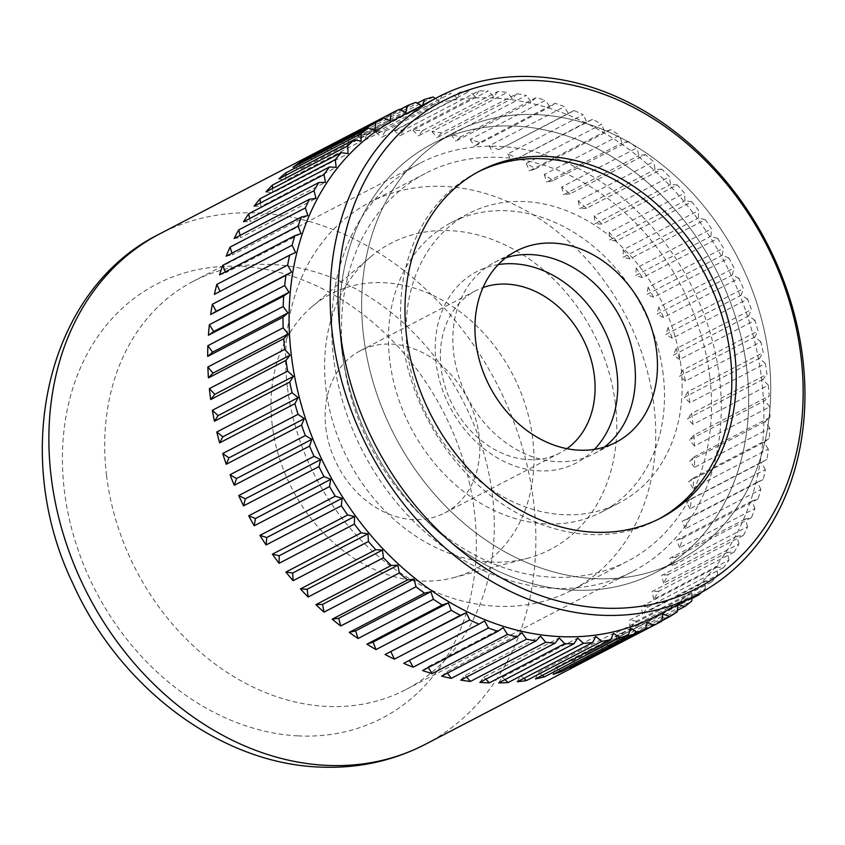 <?xml version="1.0" encoding="UTF-8"?>
<svg xmlns="http://www.w3.org/2000/svg" width="845" height="845" viewBox="0 0 845 845"><rect width="100%" height="100%" fill="white"/><g stroke="black" fill="none" stroke-linecap="round" stroke-linejoin="round"><path stroke-width="0.63" stroke-dasharray="4.22 3.17" d="M399.167 109.354L323.867 148.551A287.701 230.062 -117.5 0 1 332.18 144.822L399.759 109.649M415.846 102.361L340.535 141.559A287.701 230.062 -117.5 0 1 349.217 138.643L417.293 103.206M433.21 96.995L357.9 136.193A287.701 230.062 -117.5 0 1 366.878 134.123L435.344 98.474M442.548 94.841A287.701 230.062 -117.5 0 1 451.145 93.299L375.835 132.496A287.701 230.062 -117.5 0 1 385.066 131.271L460.367 92.073A287.701 230.062 -117.5 0 1 469.545 91.281L394.235 130.489A287.701 230.062 -117.5 0 1 403.656 130.119L478.957 90.922A287.701 230.062 -117.5 0 1 488.294 90.975L412.983 130.183A287.701 230.062 -117.5 0 1 422.542 130.669L497.842 91.471A287.701 230.062 -117.5 0 1 507.275 92.38L431.975 131.577A287.701 230.062 -117.5 0 1 441.597 132.929L516.908 93.721A287.701 230.062 -117.5 0 1 526.382 95.464L451.072 134.672A287.701 230.062 -117.5 0 1 460.715 136.869L536.026 97.661A287.701 230.062 -117.5 0 1 545.49 100.238L470.179 139.436A287.701 230.062 -117.5 0 1 479.78 142.467L555.08 103.27A287.701 230.062 -117.5 0 1 564.471 106.65L489.17 145.858A287.701 230.062 -117.5 0 1 498.666 149.702L573.966 110.505A287.701 230.062 -117.5 0 1 583.23 114.677L507.919 153.874A287.701 230.062 -117.5 0 1 517.256 158.522L592.556 119.314A287.701 230.062 -117.5 0 1 601.629 124.257L526.329 163.455A287.701 230.062 -117.5 0 1 535.434 168.863L610.745 129.655A287.701 230.062 -117.5 0 1 619.575 135.337L544.264 174.535A287.701 230.062 -117.5 0 1 553.105 180.672L628.405 141.464A287.701 230.062 -117.5 0 1 636.94 147.843L561.629 187.041A287.701 230.062 -117.5 0 1 570.132 193.875L645.443 154.667A287.701 230.062 -117.5 0 1 653.618 161.701L578.318 200.909A287.701 230.062 -117.5 0 1 586.441 208.377L661.741 169.18A287.701 230.062 -117.5 0 1 669.525 176.827L594.215 216.035A287.701 230.062 -117.5 0 1 601.904 224.115L677.215 184.918A287.701 230.062 -117.5 0 1 684.545 193.135L609.234 232.333A287.701 230.062 -117.5 0 1 616.449 240.973L691.749 201.775A287.701 230.062 -117.5 0 1 698.583 210.511L623.283 249.719A287.701 230.062 -117.5 0 1 629.969 258.855L705.269 219.647A287.701 230.062 -117.5 0 1 711.574 228.858L636.264 268.055A287.701 230.062 -117.5 0 1 642.39 277.646L717.69 238.438A287.701 230.062 -117.5 0 1 723.415 248.05L648.104 287.258A287.701 230.062 -117.5 0 1 653.629 297.229L728.929 258.021A287.701 230.062 -117.5 0 1 734.041 267.992L658.741 307.189A287.701 230.062 -117.5 0 1 663.61 317.488L738.921 278.28A287.701 230.062 -117.5 0 1 743.389 288.536L668.089 327.733A287.701 230.062 -117.5 0 1 672.293 338.285L747.603 299.088A287.701 230.062 -117.5 0 1 751.406 309.566L676.095 348.763A287.701 230.062 -117.5 0 1 679.612 359.516L754.923 320.318A287.701 230.062 -117.5 0 1 758.028 330.955L682.718 370.152A287.701 230.062 -117.5 0 1 685.527 381.032L760.827 341.834A287.701 230.062 -117.5 0 1 763.225 352.566L687.914 391.763A287.701 230.062 -117.5 0 1 689.985 402.706L765.295 363.508A287.701 230.062 -117.5 0 1 766.964 374.261L691.654 413.469A287.701 230.062 -117.5 0 1 692.361 418.94A287.701 230.062 -117.5 0 1 692.974 424.401L768.285 385.204A287.701 230.062 -117.5 0 1 769.214 395.925L693.914 435.133L689.383 439.886L764.683 400.688L769.214 395.925M106.554 475.534A230.167 184.052 -117.5 0 1 193.23 281.311A230.167 184.052 -117.5 0 1 492.466 495.402A230.167 184.052 -117.5 0 1 405.79 689.626A230.167 184.052 -117.5 0 1 106.554 475.534M719.433 377.25A230.167 184.052 62.5 0 0 420.197 163.159A230.167 184.052 62.5 0 0 333.521 357.372A230.167 184.052 62.5 0 0 632.757 571.473A230.167 184.052 62.5 0 0 719.433 377.25M663.198 374.356A163.085 130.415 62.5 0 0 451.177 222.657A163.085 130.415 62.5 0 0 389.756 360.276A163.085 130.415 62.5 0 0 601.788 511.975A163.085 130.415 62.5 0 0 663.198 374.356M680.848 365.167A163.085 130.415 62.5 0 0 468.827 213.468A163.085 130.415 62.5 0 0 407.406 351.087A163.085 130.415 62.5 0 0 619.438 502.786A163.085 130.415 62.5 0 0 680.848 365.167M658.762 519.062A195.702 156.494 -117.5 0 1 656.565 520.224A195.702 156.494 -117.5 0 1 402.135 338.19A195.702 156.494 -117.5 0 1 475.83 173.045A195.702 156.494 -117.5 0 1 478.048 171.915M656.005 616.132A280.508 224.305 62.5 0 0 761.641 379.426A280.508 224.305 62.5 0 0 396.949 118.501M341.528 347.686A241.67 193.251 -117.5 0 1 432.545 143.756A241.67 193.251 -117.5 0 1 746.737 368.557A241.67 193.251 -117.5 0 1 655.72 572.487A241.67 193.251 -117.5 0 1 341.528 347.686A241.67 193.251 -117.5 0 1 432.545 143.756A241.67 193.251 -117.5 0 1 746.737 368.557A241.67 193.251 -117.5 0 1 655.72 572.487A241.67 193.251 -117.5 0 1 341.528 347.686M768.802 357.076A241.67 193.251 62.5 0 0 454.61 132.274A241.67 193.251 62.5 0 0 363.593 336.204A241.67 193.251 62.5 0 0 677.785 561.006A241.67 193.251 62.5 0 0 768.802 357.076A241.67 193.251 62.5 0 0 454.61 132.274A241.67 193.251 62.5 0 0 363.593 336.204A241.67 193.251 62.5 0 0 677.785 561.006A241.67 193.251 62.5 0 0 768.802 357.076M693.914 435.133A287.701 230.062 -117.5 0 1 694.484 445.991L769.784 406.794L764.683 400.688M694.484 445.991L689.383 439.886M768.285 385.204L762.845 379.489L766.964 374.261M765.295 363.508L759.549 358.217L763.225 352.566M760.827 341.834L754.817 337.007L758.028 330.955M754.923 320.318L748.67 315.977L751.406 309.566M747.603 299.088L741.16 295.264L743.389 288.536M738.921 278.28L732.319 275.005L734.041 267.992M728.929 258.021L722.221 255.306L723.415 248.05M717.69 238.438L710.909 236.294L711.574 228.858M705.269 219.647L698.456 218.094L698.583 210.511M691.749 201.775L684.946 200.814L684.545 193.135M677.215 184.918L670.455 184.569L669.525 176.827M661.741 169.18L655.086 169.444L653.618 161.701M645.443 154.667L638.915 155.533L636.94 147.843M628.405 141.464L622.057 142.932L619.575 135.337M610.745 129.655L604.608 131.714L601.629 124.257M592.556 119.314L586.673 121.955L583.23 114.677M573.966 110.505L568.379 113.705L564.471 106.65M555.08 103.27L549.81 107.009L545.49 100.238M536.026 97.661L531.104 101.928L526.382 95.464M516.908 93.721L512.376 98.485L507.275 92.38M497.842 91.471L493.733 96.689L488.294 90.975M478.957 90.922L475.281 96.573L469.545 91.281M460.367 92.073L457.156 98.126L451.145 93.299M442.136 95.052L439.453 101.326L435.376 98.495M422.637 105.129L422.289 106.174L421.507 105.72M691.833 597.478L691.907 593.412L697.294 594.637M705.29 588.69L704.888 581.001L711.701 581.952L636.391 621.159A287.701 230.062 -117.5 0 1 629.99 627.888L705.29 588.69A287.701 230.062 -117.5 0 1 701.54 592.345M717.711 575.012L716.771 567.28L723.531 567.629L648.221 606.826A287.701 230.062 -117.5 0 1 642.401 614.22L717.711 575.012A287.701 230.062 -117.5 0 1 711.701 581.952M728.95 560.066L727.482 552.324L734.147 552.07L658.836 591.268A287.701 230.062 -117.5 0 1 653.639 599.263L728.95 560.066A287.701 230.062 -117.5 0 1 723.531 567.629M738.931 543.927L736.956 536.226L743.484 535.36L668.173 574.568A287.701 230.062 -117.5 0 1 663.631 583.124L738.931 543.927A287.701 230.062 -117.5 0 1 734.147 552.07M747.614 526.699L745.132 519.094L751.48 517.626L676.169 556.834A287.701 230.062 -117.5 0 1 672.303 565.896L747.614 526.699A287.701 230.062 -117.5 0 1 743.484 535.36M754.934 508.479L751.955 501.022L758.092 498.962L682.781 538.159A287.701 230.062 -117.5 0 1 679.623 547.687L754.934 508.479A287.701 230.062 -117.5 0 1 751.48 517.626M760.838 489.403L757.384 482.125L763.267 479.485L687.967 518.693A287.701 230.062 -117.5 0 1 685.527 528.6L760.838 489.403A287.701 230.062 -117.5 0 1 758.092 498.962M765.295 469.566L761.398 462.521L766.996 459.321L691.685 498.518A287.701 230.062 -117.5 0 1 689.995 508.774L765.295 469.566A287.701 230.062 -117.5 0 1 763.267 479.485M768.285 449.107L763.964 442.326L769.235 438.587L693.925 477.784A287.701 230.062 -117.5 0 1 692.985 488.304L768.285 449.107A287.701 230.062 -117.5 0 1 766.996 459.321M769.784 428.13L765.063 421.676L769.975 417.409L694.664 456.606A287.701 230.062 -117.5 0 1 694.484 467.338L769.784 428.13A287.701 230.062 -117.5 0 1 769.235 438.587M769.784 406.794A287.701 230.062 -117.5 0 1 769.975 417.409M694.484 467.338L689.752 460.874L765.063 421.676M694.664 456.606L689.752 460.874M692.985 488.304L688.654 481.534L763.964 442.326M693.925 477.784L688.654 481.534M689.995 508.774L686.087 501.719L761.398 462.521M691.685 498.518L686.087 501.719M685.527 528.6L682.084 521.323L757.384 482.125M687.967 518.693L682.084 521.323M679.623 547.687L676.644 540.219L751.955 501.022M682.781 538.159L676.644 540.219M672.303 565.896L669.821 558.291L745.132 519.094M676.169 556.834L669.821 558.291M663.631 583.124L661.646 575.434L736.956 536.226M668.173 574.568L661.646 575.434M653.639 599.263L652.182 591.532L727.482 552.324M658.836 591.268L652.182 591.532M642.401 614.22L641.471 606.478L716.771 567.28M648.221 606.826L641.471 606.478M629.99 627.888L629.588 620.209L704.888 581.001M636.391 621.159L629.588 620.209M691.812 598.556L623.42 634.162A287.701 230.062 -117.5 0 1 616.47 640.193L691.77 600.996M616.47 640.193L616.596 632.609L691.907 593.412M623.42 634.162L616.596 632.609M677.373 610.375L609.382 645.76A287.701 230.062 -117.5 0 1 601.925 651.062L677.236 611.854M601.925 651.062L602.601 643.615L677.901 604.418M609.382 645.76L602.601 643.615M661.846 620.769L594.373 655.889A287.701 230.062 -117.5 0 1 586.462 660.42L661.772 621.212M586.462 660.42L587.655 653.164L662.966 613.966M594.373 655.889L587.655 653.164M570.164 668.205L571.885 661.191L647.185 621.994M577.895 664.181L571.885 661.191M553.126 674.384L555.355 667.656L630.666 628.448M560.362 670.624L555.355 667.656M535.466 678.915L538.191 672.504L613.502 633.296M542.3 675.356L538.191 672.504M517.277 681.767L520.488 675.715L595.799 636.507M523.805 678.366L520.488 675.715M498.687 682.908L502.363 677.257L577.674 638.059M504.961 679.644L502.363 677.257M479.802 682.359L483.921 677.141L559.232 637.933M485.886 679.2L483.921 677.141M460.747 680.109L465.278 675.345L540.578 636.148M466.672 677.025L465.278 675.345M441.629 676.169L446.54 671.902L521.851 632.694M447.449 673.138L446.54 671.902M422.563 670.56L427.834 666.821L503.145 627.613M428.32 667.571L427.834 666.821M403.678 663.336L484.586 620.927M220.101 291.367L295.57 252.507M214.376 294.345L220.26 291.705M225.319 271.868L225.7 272.808L301 233.611M219.563 274.868L225.7 272.808M232.005 253.162L232.523 254.736L307.833 215.538M226.175 256.204L232.523 254.736M240.117 235.364L240.698 237.603L315.998 198.395M234.171 238.47L240.698 237.603M249.613 218.58L250.162 221.506L325.473 182.298M243.508 221.77L250.162 221.506M260.44 202.916L260.873 206.55L336.183 167.352M254.123 206.201L260.873 206.55M272.534 188.446L272.755 192.829L348.066 153.632M265.953 191.878L272.755 192.829M285.832 175.274L285.747 180.429L361.047 141.221M278.924 178.876L285.747 180.429M300.281 163.455L299.743 169.412L375.053 130.214M292.962 167.268L299.743 169.412M315.808 153.061L314.678 159.863L389.989 120.666M307.971 157.149L314.678 159.863M332.18 144.822L330.458 151.836L405.769 112.638M323.867 148.551L330.458 151.836M349.217 138.643L346.989 145.382L422.289 106.174M340.535 141.559L346.989 145.382M366.878 134.123L364.153 140.534L439.453 101.326M357.9 136.193L364.153 140.534M385.066 131.271L381.845 137.323L457.156 98.126M375.835 132.496L381.845 137.323M403.656 130.119L399.981 135.77L475.281 96.573M394.235 130.489L399.981 135.77M422.542 130.669L418.423 135.897L493.733 96.689M412.983 130.183L418.423 135.897M441.597 132.929L437.066 137.682L512.376 98.485M431.975 131.577L437.066 137.682M460.715 136.869L455.804 141.136L531.104 101.928M451.072 134.672L455.804 141.136M479.78 142.467L474.51 146.217L549.81 107.009M470.179 139.436L474.51 146.217M498.666 149.702L568.379 113.705M489.17 145.858L493.068 152.903M517.256 158.522L586.673 121.955M507.919 153.874L511.373 161.152M535.434 168.863L529.297 170.922L604.608 131.714M526.329 163.455L529.297 170.922M553.105 180.672L546.747 182.14L622.057 142.932M544.264 174.535L546.747 182.14M570.132 193.875L563.615 194.741L638.915 155.533M561.629 187.041L563.615 194.741M586.441 208.377L579.776 208.641L655.086 169.444M578.318 200.909L579.776 208.641M601.904 224.115L595.155 223.767L670.455 184.569M594.215 216.035L595.155 223.767M616.449 240.973L609.636 240.022L684.946 200.814M609.234 232.333L609.636 240.022M629.969 258.855L623.145 257.302L698.456 218.094M623.283 249.719L623.145 257.302M642.39 277.646L635.598 275.502L710.909 236.294M636.264 268.055L635.598 275.502M653.629 297.229L646.911 294.504L722.221 255.306M648.104 287.258L646.911 294.504M663.61 317.488L657.019 314.203L732.319 275.005M658.741 307.189L657.019 314.203M672.293 338.285L665.849 334.472L741.16 295.264M668.089 327.733L665.849 334.472M679.612 359.516L673.37 355.175L748.67 315.977M676.095 348.763L673.37 355.175M685.527 381.032L679.507 376.205L754.817 337.007M682.718 370.152L679.507 376.205M689.985 402.706L684.239 397.425L759.549 358.217M687.914 391.763L684.239 397.425M692.974 424.401L687.545 418.687L762.845 379.489M691.654 413.469L687.545 418.687M287.374 386.915A218.654 174.841 -117.5 0 1 369.719 202.409A218.654 174.841 -117.5 0 1 653.988 405.801A218.654 174.841 -117.5 0 1 571.643 590.306A218.654 174.841 -117.5 0 1 287.374 386.915M709.789 376.754A218.654 174.841 62.5 0 0 425.51 173.362A218.654 174.841 62.5 0 0 343.176 357.879A218.654 174.841 62.5 0 0 627.444 561.26A218.654 174.841 62.5 0 0 709.789 376.754M615.392 403.815A172.623 138.031 62.5 0 0 519.094 252.465A172.623 138.031 62.5 0 0 370.29 257.176A172.623 138.031 62.5 0 0 325.969 388.911A172.623 138.031 62.5 0 0 527.111 558.429A172.623 138.031 62.5 0 0 615.392 403.815M272.238 425.151A155.364 124.236 -117.5 0 1 312.132 306.598A155.364 124.236 -117.5 0 1 446.054 302.352A155.364 124.236 -117.5 0 1 532.73 438.566A155.364 124.236 -117.5 0 1 453.269 577.726A155.364 124.236 -117.5 0 1 272.238 425.151M566.9 448.674A91.408 73.093 -117.5 0 1 559.929 452.952A91.408 73.093 -117.5 0 1 441.09 367.924A91.408 73.093 -117.5 0 1 475.513 290.796A91.408 73.093 -117.5 0 1 483.023 287.532M325.853 427.919A91.408 73.093 62.5 0 0 444.692 512.936A91.408 73.093 62.5 0 0 479.115 435.809A91.408 73.093 62.5 0 0 360.276 350.781A91.408 73.093 62.5 0 0 325.853 427.919M594.426 449.36A107.843 86.243 -117.5 0 1 499.796 459.257A107.843 86.243 -117.5 0 1 436.062 362.653A107.843 86.243 -117.5 0 1 498.244 264.591M505.891 257.725A107.843 86.243 62.5 0 0 494.336 262.468A107.843 86.243 62.5 0 0 453.723 353.463A107.843 86.243 62.5 0 0 593.929 453.786A107.843 86.243 62.5 0 0 604.439 447.047M425.215 744.382A287.701 230.062 62.5 0 0 533.565 501.603A287.701 230.062 62.5 0 0 258.95 213.035A287.701 230.062 62.5 0 0 159.525 233.991M297.789 735.868A244.543 195.554 -117.5 0 1 64.368 490.586A244.543 195.554 -117.5 0 1 240.983 266.428A244.543 195.554 -117.5 0 1 474.404 511.711A244.543 195.554 -117.5 0 1 297.789 735.868M193.23 281.311L420.197 163.159M451.177 222.657L468.827 213.468M475.83 173.045L480.245 170.753M432.545 143.756L454.61 132.274L432.545 143.756M655.72 572.487L677.785 561.006L655.72 572.487M656.565 520.224L660.98 517.932M601.788 511.975L619.438 502.786M405.79 689.626L632.757 571.473M369.719 202.409L425.51 173.362M312.132 306.598L370.29 257.176M559.929 452.952L444.692 512.936M475.513 290.796L360.276 350.781M453.269 577.726L527.111 558.429M571.643 590.306L627.444 561.26M494.336 262.468L516.401 250.976M593.929 453.786L615.994 442.305"/><path stroke-width="1.27" d="M284.67 349.429L290.11 355.143L285.99 360.361L210.69 399.569A287.701 230.062 -117.5 0 1 209.982 394.097A287.701 230.062 -117.5 0 1 209.359 388.626L284.67 349.429A287.701 230.062 -117.5 0 1 283.74 338.708L208.43 377.905A287.701 230.062 -117.5 0 1 207.859 367.036L283.17 327.839A287.701 230.062 -117.5 0 1 282.98 317.224L207.68 356.421A287.701 230.062 -117.5 0 1 207.859 345.7L283.17 306.492A287.701 230.062 -117.5 0 1 283.719 296.046L208.419 335.243A287.701 230.062 -117.5 0 1 209.359 324.723L284.67 285.525A287.701 230.062 -117.5 0 1 285.969 275.312L210.658 314.509A287.701 230.062 -117.5 0 1 212.348 304.263L287.659 265.066A287.701 230.062 -117.5 0 1 289.687 255.148L214.376 294.345A287.701 230.062 -117.5 0 1 216.816 284.427L292.116 245.23A287.701 230.062 -117.5 0 1 294.873 235.67L219.563 274.868A287.701 230.062 -117.5 0 1 222.721 265.351L298.031 226.143A287.701 230.062 -117.5 0 1 301.475 217.007L226.175 256.204A287.701 230.062 -117.5 0 1 230.041 247.141L305.341 207.933A287.701 230.062 -117.5 0 1 309.481 199.262L234.171 238.47A287.701 230.062 -117.5 0 1 238.712 229.903L314.023 190.706A287.701 230.062 -117.5 0 1 318.808 182.562L243.508 221.77A287.701 230.062 -117.5 0 1 248.705 213.764L324.015 174.566A287.701 230.062 -117.5 0 1 329.423 167.004L254.123 206.201A287.701 230.062 -117.5 0 1 259.943 198.818L335.243 159.61A287.701 230.062 -117.5 0 1 341.264 152.67L265.953 191.878A287.701 230.062 -117.5 0 1 272.354 185.15L347.665 145.942A287.701 230.062 -117.5 0 1 354.235 139.668L278.924 178.876A287.701 230.062 -117.5 0 1 285.874 172.845L361.185 133.637A287.701 230.062 -117.5 0 1 368.262 128.07L292.962 167.268A287.701 230.062 -117.5 0 1 300.408 161.976L375.719 122.768A287.701 230.062 -117.5 0 1 383.271 117.941L307.971 157.149A287.701 230.062 -117.5 0 1 315.882 152.618L391.182 113.42A287.701 230.062 -117.5 0 1 393.633 112.121A287.701 230.062 -117.5 0 1 399.167 109.354L405.769 112.638L407.491 105.625A287.701 230.062 -117.5 0 1 415.846 102.361L421.507 105.72M399.759 109.649L407.491 105.625M417.293 103.206L424.528 99.446A287.701 230.062 -117.5 0 1 433.21 96.995L435.376 98.495M435.344 98.474L442.188 94.915A287.701 230.062 -117.5 0 1 442.548 94.841M478.048 171.915A195.702 156.494 -117.5 0 1 730.26 355.09A195.702 156.494 -117.5 0 1 658.762 519.062M406.54 335.887A195.702 156.494 -117.5 0 1 480.245 170.753A195.702 156.494 -117.5 0 1 734.675 352.787A195.702 156.494 -117.5 0 1 660.98 517.932A195.702 156.494 -117.5 0 1 406.54 335.887M802.708 358.048A280.508 224.305 -117.5 0 1 697.072 594.753A280.508 224.305 -117.5 0 1 332.381 333.828A280.508 224.305 -117.5 0 1 438.016 97.122A280.508 224.305 -117.5 0 1 802.708 358.048M438.016 97.122L396.949 118.501A280.508 224.305 62.5 0 0 291.314 355.206A280.508 224.305 62.5 0 0 656.005 616.132L697.072 594.753M800.954 356.199A274.752 219.711 62.5 0 0 538.698 80.624A274.752 219.711 62.5 0 0 340.271 332.476A274.752 219.711 62.5 0 0 602.527 608.062A274.752 219.711 62.5 0 0 800.954 356.199M424.528 99.446L422.637 105.129M391.182 113.42L389.989 120.666L383.271 117.941M375.719 122.768L375.053 130.214L368.262 128.07M361.185 133.637L361.047 141.221L354.235 139.668M347.665 145.942L348.066 153.632L341.264 152.67M335.243 159.61L336.183 167.352L329.423 167.004M324.015 174.566L325.473 182.298L318.808 182.562M314.023 190.706L315.998 198.395L309.481 199.262M305.341 207.933L307.833 215.538L301.475 217.007M298.031 226.143L301 233.611L294.873 235.67M292.116 245.23L295.57 252.507L289.687 255.148M287.659 265.066L291.557 272.111L285.969 275.312M284.67 285.525L288.99 292.307L283.719 296.046M283.17 306.492L287.891 312.956L282.98 317.224M283.17 327.839L288.272 333.944L283.74 338.708M287.659 371.124L293.405 376.405L289.729 382.067L214.429 421.264A287.701 230.062 -117.5 0 1 212.359 410.321L287.659 371.124A287.701 230.062 -117.5 0 1 285.99 360.361M292.127 392.798L298.137 397.625L294.926 403.678L219.626 442.875A287.701 230.062 -117.5 0 1 216.816 431.996L292.127 392.798A287.701 230.062 -117.5 0 1 289.729 382.067M298.031 414.314L304.284 418.655L301.549 425.067L226.249 464.264A287.701 230.062 -117.5 0 1 222.731 453.511L298.031 414.314A287.701 230.062 -117.5 0 1 294.926 403.678M305.351 435.545L311.794 439.358L309.566 446.097L234.255 485.294A287.701 230.062 -117.5 0 1 230.051 474.742L305.351 435.545A287.701 230.062 -117.5 0 1 301.549 425.067M314.034 456.353L320.635 459.627L318.914 466.641L243.603 505.838A287.701 230.062 -117.5 0 1 238.734 495.55L314.034 456.353A287.701 230.062 -117.5 0 1 309.566 446.097M324.026 476.601L330.744 479.326L329.539 486.572L254.239 525.78A287.701 230.062 -117.5 0 1 248.715 515.809L324.026 476.601A287.701 230.062 -117.5 0 1 318.914 466.641M335.264 496.195L342.056 498.328L341.38 505.775L266.08 544.972A287.701 230.062 -117.5 0 1 259.954 535.392L335.264 496.195A287.701 230.062 -117.5 0 1 329.539 486.572M347.686 514.975L354.499 516.527L354.372 524.111L279.061 563.319A287.701 230.062 -117.5 0 1 272.375 554.183L347.686 514.975A287.701 230.062 -117.5 0 1 341.38 505.775M361.206 532.857L368.008 533.808L368.409 541.497L293.109 580.695A287.701 230.062 -117.5 0 1 285.895 572.054L361.206 532.857A287.701 230.062 -117.5 0 1 354.372 524.111M375.74 549.715L382.5 550.063L383.429 557.795L308.129 597.003A287.701 230.062 -117.5 0 1 300.44 588.923L375.74 549.715A287.701 230.062 -117.5 0 1 368.409 541.497M391.214 565.453L397.868 565.189L399.336 572.931L324.026 612.129A287.701 230.062 -117.5 0 1 315.903 604.65L391.214 565.453A287.701 230.062 -117.5 0 1 383.429 557.795M407.512 579.966L414.039 579.1L416.015 586.789L340.715 625.987A287.701 230.062 -117.5 0 1 332.201 619.163L407.512 579.966A287.701 230.062 -117.5 0 1 399.336 572.931M424.549 593.158L430.897 591.701L433.39 599.295L358.079 638.503A287.701 230.062 -117.5 0 1 349.238 632.366L424.549 593.158A287.701 230.062 -117.5 0 1 416.015 586.789M442.21 604.967L448.346 602.907L451.325 610.375L376.014 649.573A287.701 230.062 -117.5 0 1 366.91 644.175L442.21 604.967A287.701 230.062 -117.5 0 1 433.39 599.295M460.398 615.318L466.282 612.678L469.725 619.955L394.425 659.153A287.701 230.062 -117.5 0 1 385.088 654.516L460.398 615.318A287.701 230.062 -117.5 0 1 451.325 610.375M478.988 624.128L484.586 620.927L488.484 627.972L413.173 667.18A287.701 230.062 -117.5 0 1 403.678 663.336L478.988 624.128A287.701 230.062 -117.5 0 1 469.725 619.955M497.874 631.363L503.145 627.613L507.465 634.394L432.165 673.592A287.701 230.062 -117.5 0 1 422.563 670.56L497.874 631.363A287.701 230.062 -117.5 0 1 488.484 627.972M516.929 636.961L521.851 632.694L526.572 639.158L451.272 678.366A287.701 230.062 -117.5 0 1 441.629 676.169L516.929 636.961A287.701 230.062 -117.5 0 1 507.465 634.394M536.047 640.901L540.578 636.148L545.68 642.253L470.369 681.45A287.701 230.062 -117.5 0 1 460.747 680.109L536.047 640.901A287.701 230.062 -117.5 0 1 526.572 639.158M555.112 643.161L559.232 637.933L564.661 643.647L489.361 682.855A287.701 230.062 -117.5 0 1 479.802 682.359L555.112 643.161A287.701 230.062 -117.5 0 1 545.68 642.253M573.998 643.71L577.674 638.059L583.42 643.341L508.109 682.549A287.701 230.062 -117.5 0 1 498.687 682.908L573.998 643.71A287.701 230.062 -117.5 0 1 564.661 643.647M592.588 642.559L595.799 636.507L601.82 641.334L526.509 680.542A287.701 230.062 -117.5 0 1 517.277 681.767L592.588 642.559A287.701 230.062 -117.5 0 1 583.42 643.341M610.766 639.707L613.502 633.296L619.755 637.637L544.444 676.834A287.701 230.062 -117.5 0 1 535.466 678.915L610.766 639.707A287.701 230.062 -117.5 0 1 601.82 641.334M628.437 635.186L630.666 628.448L637.109 632.271L561.798 671.479A287.701 230.062 -117.5 0 1 553.126 674.384L628.437 635.186A287.701 230.062 -117.5 0 1 619.755 637.637M645.464 629.007L647.185 621.994L653.787 625.279L578.476 664.476A287.701 230.062 -117.5 0 1 570.164 668.205L645.464 629.007A287.701 230.062 -117.5 0 1 637.109 632.271M677.87 604.745L677.236 611.854A287.701 230.062 -117.5 0 1 669.684 616.692L662.966 613.966L661.772 621.212A287.701 230.062 -117.5 0 1 659.322 622.511A287.701 230.062 -117.5 0 1 653.787 625.279M678.281 604.534L684.693 606.562L677.373 610.375M691.833 597.478L691.77 600.996A287.701 230.062 -117.5 0 1 684.693 606.562M697.294 594.637L698.72 594.964L691.812 598.556M701.54 592.345A287.701 230.062 -117.5 0 1 698.72 594.964M669.684 616.692L661.846 620.769M578.476 664.476L577.895 664.181M561.798 671.479L560.362 670.624M544.444 676.834L542.3 675.356M526.509 680.542L523.805 678.366M508.109 682.549L504.961 679.644M489.361 682.855L485.886 679.2M470.369 681.45L466.672 677.025M451.272 678.366L447.449 673.138M432.165 673.592L428.32 667.571M413.173 667.18L409.402 660.357M385.088 654.516L466.282 612.678M394.425 659.153L390.971 651.875M366.91 644.175L373.046 642.115L448.346 602.907M376.014 649.573L373.046 642.115M349.238 632.366L355.597 630.898L430.897 591.701M358.079 638.503L355.597 630.898M332.201 619.163L338.729 618.297L414.039 579.1M340.715 625.987L338.729 618.297M315.903 604.65L322.568 604.386L397.868 565.189M324.026 612.129L322.568 604.386M300.44 588.923L307.189 589.261L382.5 550.063M308.129 597.003L307.189 589.261M285.895 572.054L292.708 573.016L368.008 533.808M293.109 580.695L292.708 573.016M272.375 554.183L279.199 555.735L354.499 516.527M279.061 563.319L279.199 555.735M259.954 535.392L266.745 537.536L342.056 498.328M266.08 544.972L266.745 537.536M248.715 515.809L255.433 518.524L330.744 479.326M254.239 525.78L255.433 518.524M238.734 495.55L245.325 498.835L320.635 459.627M243.603 505.838L245.325 498.835M230.051 474.742L236.494 478.566L311.794 439.358M234.255 485.294L236.494 478.566M222.731 453.511L228.974 457.853L304.284 418.655M226.249 464.264L228.974 457.853M216.816 431.996L222.837 436.823L298.137 397.625M219.626 442.875L222.837 436.823M212.359 410.321L218.105 415.613L293.405 376.405M214.429 421.264L218.105 415.613M209.359 388.626L214.799 394.34L290.11 355.143M210.69 399.569L214.799 394.34M207.859 367.036L212.961 373.152L288.272 333.944M208.43 377.905L212.961 373.152M207.859 345.7L212.591 352.154L287.891 312.956M207.68 356.421L212.591 352.154M209.359 324.723L213.69 331.504L288.99 292.307M208.419 335.243L213.69 331.504M212.348 304.263L216.257 311.309L291.557 272.111M210.658 314.509L216.257 311.309M216.816 284.427L220.101 291.367M222.721 265.351L225.319 271.868M230.041 247.141L232.005 253.162M238.712 229.903L240.117 235.364M248.705 213.764L249.613 218.58M259.943 198.818L260.44 202.916M272.354 185.15L272.534 188.446M285.874 172.845L285.832 175.274M300.408 161.976L300.281 163.455M483.023 287.532A91.408 73.093 -117.5 0 1 594.352 375.824A91.408 73.093 -117.5 0 1 566.9 448.674M498.244 264.591A107.843 86.243 -117.5 0 1 616.892 371.969A107.843 86.243 -117.5 0 1 594.426 449.36M604.439 447.047A107.843 86.243 62.5 0 0 634.542 362.78A107.843 86.243 62.5 0 0 505.891 257.725M475.788 341.982A107.843 86.243 -117.5 0 1 516.401 250.976A107.843 86.243 -117.5 0 1 656.607 351.298A107.843 86.243 -117.5 0 1 615.994 442.305A107.843 86.243 -117.5 0 1 475.788 341.982M425.215 744.382C392.26 761.334 356.706 768.876 318.554 767.006C219.035 762.982 119.008 686.658 72.934 583.652C9.855 453.1 46.876 289.465 159.525 233.991A287.701 230.062 62.5 0 0 51.175 476.76A287.701 230.062 62.5 0 0 325.79 765.327A287.701 230.062 62.5 0 0 425.215 744.382L659.322 622.511M159.525 233.991L393.633 112.121"/></g></svg>
